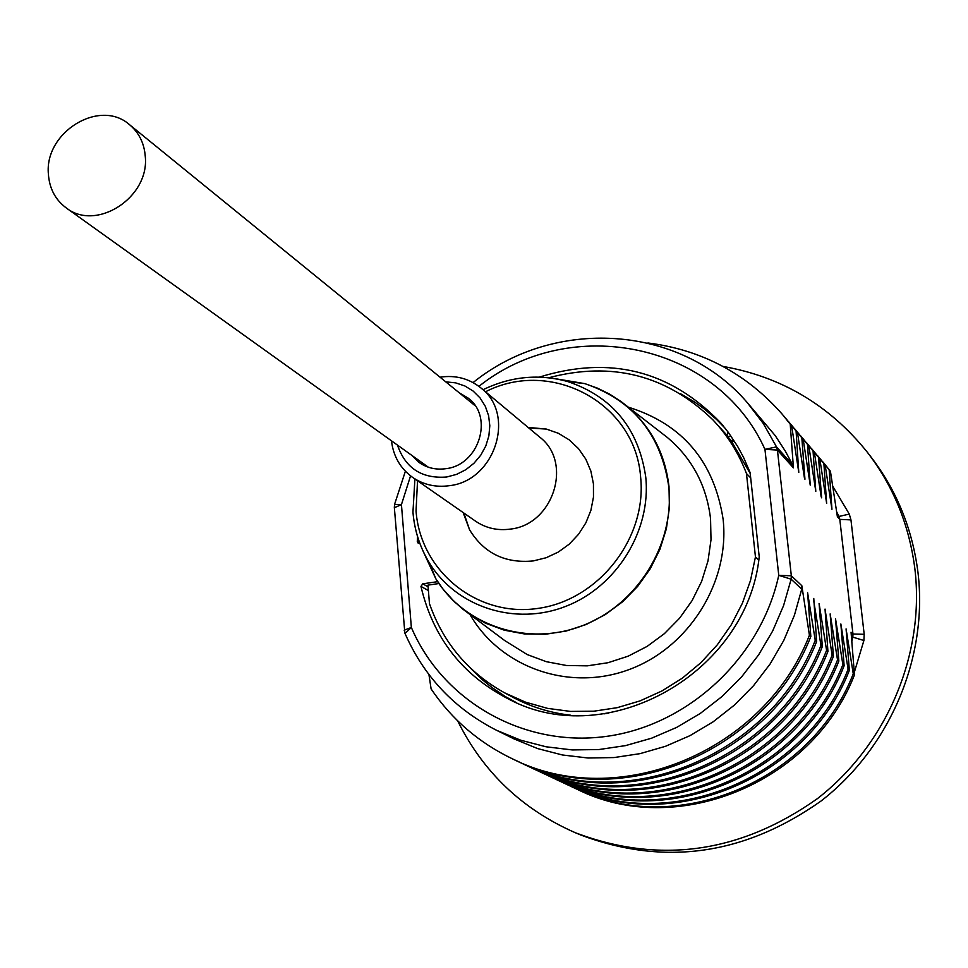 <?xml version="1.0" encoding="UTF-8"?>
<svg xmlns="http://www.w3.org/2000/svg" width="968" height="968" viewBox="0 0 968 968"><rect width="100%" height="100%" fill="white"/><g stroke="black" fill="none" stroke-linecap="round" stroke-linejoin="round"><path stroke-width="1.45" d="M725.443 428.594L716.913 419.797L704.571 409.149L694.637 402.035L680.625 393.794M734.579 441.456L731.385 440.73L727.646 436.798L731.13 436.302M470.884 668.513L482.524 679.863L491.998 687.558L505.526 696.67L516.271 702.574M539.37 377.109C609.937 355.256 670.376 370.514 720.712 422.871L728.42 432.514L737.555 446.284L743.485 457.235L750.103 472.541L759.227 556.854C747.187 673.171 607.722 751.362 509.495 699.525C462.607 675.604 433.095 637.9 420.959 586.414L422.738 583.825L437.669 581.659M419.834 543.338L418.164 543.145L417.281 541.402L417.571 536.647M405.023 633.459L411.352 627.458C442.582 700.784 522.793 747.344 605.121 736.563C687.413 726.048 760.775 658.228 778.756 575.343L764.95 449.346C716.913 342.515 570.249 313.281 478.906 386.353M801.734 589.161L791.146 579.203L783.56 605.641L772.658 631.027L758.597 654.9L741.633 676.85L722.08 696.476L700.275 713.44L676.62 727.428L651.537 738.221L625.485 745.626L598.902 749.547L572.282 749.934L546.073 746.788L520.724 740.217L496.657 730.344L514.153 738.959L537.651 748.591L562.42 754.98L588.036 758.005L614.063 757.557L640.054 753.649L665.524 746.292L690.051 735.62L713.174 721.789L734.47 705.031L753.576 685.646L770.117 663.963L783.814 640.368L794.413 615.285L801.734 589.161L801.843 585.725L791.328 575.791L778.756 575.343L791.146 579.203L791.328 575.791L777.425 450.072L776.517 446.877L764.95 449.346L777.425 450.072L793.433 467.859L792.586 464.785L785.484 451.403L775.211 435.6L747.066 402.361L763.292 423.512L776.517 446.877L792.586 464.785M570.019 785.907C668.646 835.578 806.707 780.559 849.36 670.34L846.08 628.898L853.256 673.776C810.869 783.366 673.498 837.985 575.415 788.448L571.701 786.657M818.88 457.247L829.165 469.819L831.948 509.313L825.159 465.124L817.536 455.601M562.493 782.374C661.87 832.444 801.105 776.929 844.132 665.754L840.865 623.985L848.113 669.251C805.376 779.688 667.037 834.827 568.228 785.072L565.143 783.596M813.495 450.943L823.889 463.636L826.648 503.421L819.811 458.856L811.958 449.055M554.361 778.55C654.489 829.407 795.333 773.444 838.832 661.096L835.565 618.988L842.874 664.641C799.737 776.046 660.224 831.681 560.678 781.527L556.673 779.591M821.191 496.911L814.378 452.492L806.417 442.558M546.775 774.981C647.665 826.115 789.549 769.608 833.424 656.34L830.157 613.906L837.538 659.958C793.941 772.549 652.819 828.632 552.51 777.679L549.885 776.421M802.46 437.996L813.06 450.943L815.794 491.333L808.837 446.006L800.826 436.011M542.068 772.742L544.887 774.097C645.958 825.329 788.134 768.689 832.117 655.191L825.038 609.078L827.93 651.512L826.587 650.339L819.085 603.463L822.328 646.588L820.973 645.402L813.519 599.664M796.785 431.353L807.494 444.421L810.228 485.125L803.21 439.411L794.655 428.776M804.481 478.277L797.487 432.696L789.452 422.677M813.773 598.454L816.629 641.59L815.25 640.368L807.59 592.634L810.833 636.484L809.417 635.25C763.788 752.777 616.798 811.632 512.58 758.912C478.978 742.819 451.814 719.49 431.111 688.938L428.933 674.551M785.883 418.527L796.083 431.062L798.781 472.396L791.655 425.859L783.838 416.083M851.864 641.312L852.82 637.125L863.892 640.514L864.194 634.306L852.965 634.016L839.8 519.38L837.38 516.682L830.423 471.283L823.018 462.026M577.17 789.271C675.083 838.724 812.188 784.225 854.478 674.853L851.066 632.225L852.965 634.016L852.82 637.125L851.392 635.795M394.351 507.716L401.442 504.606L411.352 627.458L404.164 630.204M525.019 764.696L528.794 766.535C631.426 818.662 776.154 760.969 820.973 645.402M516.743 760.812L520.663 762.711C624.082 815.213 770.02 756.952 815.25 640.368M801.843 585.725L809.417 635.25M647.907 342.974C701.631 349.714 746.461 373.527 782.398 414.401L790.227 424.202L793.433 467.859M796.083 431.062L797.487 432.696M790.227 424.202L791.655 425.859M530.742 767.455C633.181 819.485 777.619 761.925 822.328 646.588M522.647 763.643C625.872 816.036 771.508 757.92 816.629 641.59M514.601 759.856C618.625 812.479 765.313 753.757 810.833 636.484M538.535 771.109L539.249 771.448C640.889 822.703 783.693 765.627 827.93 651.512M813.06 450.943L814.378 452.492M807.494 444.421L808.837 446.006M838.832 661.096L837.538 659.958M833.424 656.34L832.117 655.191M533.138 768.519L537.325 770.54C639.158 821.905 782.253 764.696 826.587 650.339M804.94 479.245L801.843 437.802L803.21 439.411M801.843 437.802L791.739 425.4M829.165 469.819L830.423 471.283M823.889 463.636L825.159 465.124M854.478 674.853L853.256 673.776M849.36 670.34L848.113 669.251M844.132 665.754L842.874 664.641M821.626 497.83L818.517 457.344L819.811 458.856M818.517 457.344L808.026 444.518M457.646 720.809C483.117 772.234 522.43 809.575 575.597 832.843C659.716 864.448 740.278 853.086 817.282 798.733C886.857 744.888 925.105 654.041 914.869 568.773C909.23 524.716 893.198 485.621 866.747 451.499C829.153 405.048 781.249 376.697 723.048 366.436M575.597 832.843L580.594 834.948C664.29 866.396 744.416 855.107 820.973 801.08C890.161 747.55 928.167 657.224 917.979 572.427C912.364 528.613 896.404 489.723 870.087 455.783L866.747 451.499M419.628 542.806L417.281 541.402M420.959 586.414L428.388 590.553M603.923 713.864L608.703 713.138M727.573 431.377L727.646 436.798M750.684 477.902L746.461 473.546L755.451 556.927L750.515 580.449L742.395 603.221L731.276 624.796L717.361 644.749L700.929 662.656L682.295 678.181L661.858 691.007L640.017 700.905L617.221 707.668L593.904 711.19L570.527 711.42L547.561 708.37L525.442 702.127L504.594 692.822C468.33 672.651 443.296 642.958 429.477 603.729L427.953 585.132L438.928 583.535M746.461 473.546C738.741 453.266 727.573 435.394 712.956 419.906C666.71 375.124 611.957 361.064 548.699 377.762M570.515 715.195C550.102 712.847 530.996 706.93 513.185 697.432L504.594 692.822M750.2 473.485L730.84 440.162M726.786 435.043L712.956 419.906M758.767 559.988L755.451 556.927M459.292 392.839L468.246 398.163C493.995 417.051 478.918 465.124 445.97 468.669C436.024 470.061 427.082 468.004 419.132 462.498L411.642 455.25M397.473 445.099C405.471 468.282 421.866 478.918 446.684 477.006L456.545 474.38L465.802 469.722L474.005 463.212L480.769 455.166L485.803 445.958L488.864 435.999L489.808 425.751L488.61 415.695L485.307 406.294L480.08 397.957L473.171 391.084L464.882 385.978L455.601 382.856L445.764 381.852M391.471 440.803C393.335 456.315 400.389 468.524 412.646 477.418L475.566 521.183C485.936 528.189 497.528 530.827 510.354 529.097C553.394 524.704 573.153 462.317 539.733 437.137L480.939 387.962C469.19 378.536 455.625 374.931 440.246 377.157L440.041 377.193M412.646 477.418C423.585 484.811 435.842 487.557 449.418 485.682C495.023 480.83 516.21 414.51 480.939 387.962M528.104 427.408L546.4 429.078L558.415 433.313L569.257 439.908L578.513 448.632L585.809 459.147L590.855 471.041L593.444 483.867L593.469 497.116L590.916 510.269L585.882 522.817L578.574 534.251L569.269 544.125L558.33 552.05L546.194 557.725L533.356 560.908C505.199 563.654 483.927 553.26 469.553 529.738L463.115 512.52M145.273 156.392C149.701 197.448 96.28 231.969 66.114 207.83C55.345 199.747 49.441 188.554 48.4 174.252C44.189 132.229 99.861 98.046 129.567 124.727C139.005 132.664 144.244 143.228 145.273 156.392M422.738 583.825L428.086 586.826M410.553 475.881L401.442 504.606L394.569 504.437M837.03 514.311L838.966 516.464L836.679 511.878M849.275 514.081L838.966 516.464L839.8 519.38L850.957 519.901L849.263 514.056L832.795 486.335M863.892 640.538L854.308 672.324M864.194 634.306L850.957 519.901M469.964 614.499C500.238 667.363 568.845 691.938 628.849 669.65C688.962 647.749 730.041 582.034 723.108 519.187C714.069 461.373 682.452 424.02 628.28 407.141M504.522 640.429L527.161 654.537L546.279 661.676L566.474 665.488L587.237 665.851L607.977 662.729L628.123 656.195L647.108 646.406L664.411 633.641L679.548 618.25L692.072 600.656L701.655 581.344L708.019 560.859L711.008 539.781L710.548 518.691C706.531 485.488 692.168 458.457 667.472 437.584L662.402 433.64M443.054 589.149L454.561 601.939L467.834 612.901L485.295 623.114L504.376 630.204L524.559 633.967L545.311 634.27L566.05 631.075L586.209 624.481L605.218 614.632L622.545 601.806L637.718 586.342L650.29 568.688L659.934 549.328L666.359 528.806L669.408 507.692L668.997 486.577C665.076 453.339 650.798 426.319 626.175 405.507L612.103 395.597L596.736 387.853M584.636 383.594L556.491 378.911M423.548 552.135L435.806 578.743C464.918 626.248 528.092 646.999 582.809 625.546C637.61 604.431 674.829 544.04 668.731 486.432C660.975 434.342 632.999 400.074 584.793 383.618L555.886 378.803M412.949 512.169L414.897 478.991L412.961 512.157C414.51 530.597 420.015 547.573 429.489 563.086C420.039 547.646 414.534 530.73 412.961 512.338M662.378 433.628L620.851 401.381L609.55 394.097L597.474 388.156L584.793 383.618L568.01 381.646C539.176 373.636 510.85 376.322 483.032 389.717C510.874 376.31 539.2 373.624 568.01 381.646C612.732 396.953 638.65 428.776 645.753 477.115C651.319 530.585 616.749 586.632 565.905 606.307C515.158 626.284 456.533 607.166 429.489 563.086L435.806 578.743L443.526 589.79L452.443 599.87L462.45 608.848L504.509 640.417M485.5 391.786C550.925 357.991 635.298 402.833 640.61 477.018C647.253 538.111 598.466 600.378 537.663 608.448C476.934 617.415 420.427 571.108 416.046 511.007L417.523 480.818M423.815 552.692L435.757 578.598M405.386 471.234L394.629 504.171L394.327 507.292L404.866 633.108C423.79 676.39 454.391 708.794 496.657 730.344M788.714 421.806L789.465 422.689M747.066 402.361C680.032 324.147 553.805 317.201 473.062 382.59M723.616 426.331L720.712 422.871M513.597 701.413L509.495 699.525M528.818 428.013L546.4 429.078M463.89 513.064L469.553 529.738M66.114 207.83L428.34 467.205M129.567 124.727L475.227 405.81"/></g></svg>
